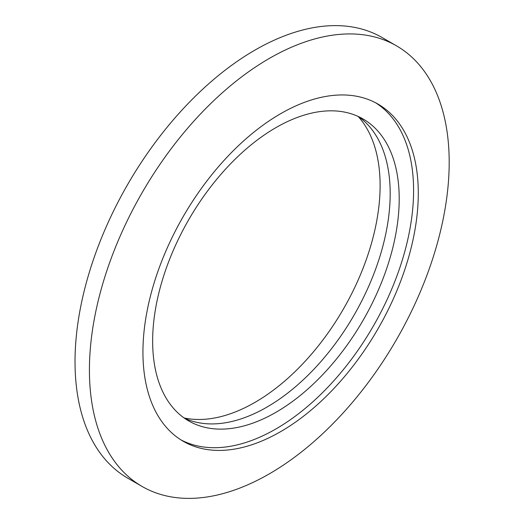 <?xml version="1.0" encoding="UTF-8"?>
<svg xmlns="http://www.w3.org/2000/svg" width="524" height="524" viewBox="0 0 524 524"><rect width="100%" height="100%" fill="white"/><g stroke="black" fill="none" stroke-linecap="round" stroke-linejoin="round"><path stroke-width="0.79" d="M358.468 116.59A174.348 100.66 -60 0 1 379.546 257.598A174.348 100.66 -60 0 1 266.906 407.122A174.348 100.66 -60 0 1 184.356 418.159M275.925 412.329A174.348 100.66 -60 0 1 188.751 420.962A174.348 100.66 -60 0 1 188.751 219.648A174.348 100.66 -60 0 1 363.093 118.987A174.348 100.66 -60 0 1 389.823 258.692A174.348 100.66 -60 0 1 275.925 412.329M358.128 116.433A177.06 102.226 -60 0 1 365.7 261.234A177.06 102.226 -60 0 1 254.913 402.412A177.06 102.226 -60 0 1 184.055 417.942M142.109 486.469L127.718 478.157A254.395 146.877 -60 0 1 127.712 184.409A254.395 146.877 -60 0 1 382.107 37.532L396.498 45.843A254.395 146.877 -60 0 1 435.496 249.693A254.395 146.877 -60 0 1 269.303 473.866A254.395 146.877 -60 0 1 142.109 486.469A254.395 146.877 -60 0 1 142.102 192.714A254.395 146.877 -60 0 1 396.498 45.843M280.615 431.652A194.699 112.411 -60 0 1 183.269 441.3A194.699 112.411 -60 0 1 183.262 216.478A194.699 112.411 -60 0 1 377.961 104.073A194.699 112.411 -60 0 1 407.81 260.087A194.699 112.411 -60 0 1 280.615 431.652M375.59 102.77A194.699 112.411 -60 0 1 402.471 259.511A194.699 112.411 -60 0 1 275.925 428.946A194.699 112.411 -60 0 1 180.95 439.891"/></g></svg>
